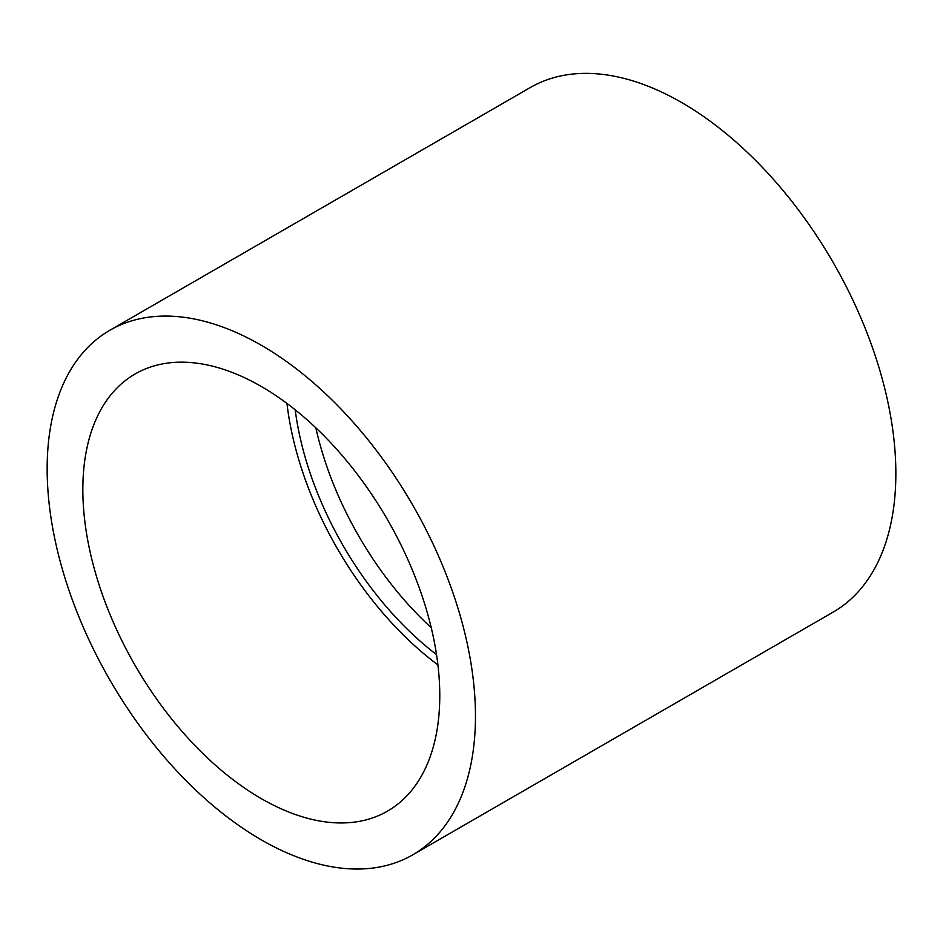 <?xml version="1.0" encoding="UTF-8"?>
<svg xmlns="http://www.w3.org/2000/svg" width="943" height="943" viewBox="0 0 943 943"><rect width="100%" height="100%" fill="white"/><g stroke="black" fill="none" stroke-linecap="round" stroke-linejoin="round"><path stroke-width="1.41" d="M315.846 427.827A241.172 139.246 -120 0 0 431.234 627.684M436.526 654.595A241.172 139.246 60 0 1 295.194 409.792M437.917 664.909A252.382 145.717 60 0 1 286.955 403.427M82.843 489.523A252.382 145.717 60 0 1 135.12 373.982A252.382 145.717 60 0 1 387.502 519.699A252.382 145.717 60 0 1 387.502 811.133A252.382 145.717 60 0 1 193.009 743.508A252.382 145.717 60 0 1 82.843 489.523M47.15 468.919A302.868 174.856 60 0 1 109.871 330.262A302.868 174.856 60 0 1 412.739 505.13A302.868 174.856 60 0 1 412.739 854.841A302.868 174.856 60 0 1 179.347 773.708A302.868 174.856 60 0 1 47.15 468.919M109.871 330.262L530.261 87.558A302.868 174.856 60 0 1 833.129 262.425A302.868 174.856 60 0 1 833.129 612.137L412.739 854.841"/></g></svg>
